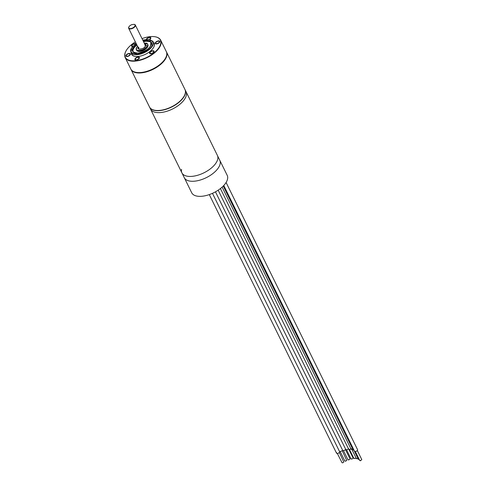 <?xml version="1.0" encoding="UTF-8"?>
<svg xmlns="http://www.w3.org/2000/svg" width="487" height="487" viewBox="0 0 487 487"><rect width="100%" height="100%" fill="white"/><g stroke="black" fill="none" stroke-linecap="round" stroke-linejoin="round"><path stroke-width="0.73" d="M184.993 89.559A19.772 9.673 153.8 0 1 185.042 89.657A19.772 9.673 153.8 0 1 184.171 96.414A19.772 9.673 153.8 0 1 165.897 109.338A19.772 9.673 153.8 0 1 149.564 107.116A19.772 9.673 153.8 0 1 149.515 107.018M185.127 98.344A19.772 9.673 -26.2 0 0 185.991 91.593A19.772 9.673 153.8 0 1 185.09 98.404A19.772 9.673 153.8 0 1 166.804 111.286A19.772 9.673 153.8 0 1 150.513 109.051A19.772 9.673 -26.2 0 0 166.846 111.273A19.772 9.673 -26.2 0 0 185.127 98.344M220.52 161.8A19.772 9.673 153.8 0 1 220.721 162.177A19.772 9.673 153.8 0 1 220.897 162.567L217.561 155.797A19.772 9.673 153.8 0 1 216.49 162.22A19.772 9.673 153.8 0 1 198.203 175.101A19.772 9.673 153.8 0 1 181.913 172.867A19.772 9.673 -26.2 0 0 198.203 175.101A19.772 9.673 -26.2 0 0 216.49 162.22A19.772 9.673 -26.2 0 0 217.391 155.408L185.042 89.657M223.77 185.492L354.512 451.199A1.704 0.834 -26.2 0 0 355.918 451.394A1.704 0.834 -26.2 0 0 357.495 450.28A1.704 0.834 -26.2 0 0 357.574 449.696L226.09 182.479M339.372 452.569L343.798 462.053C342.757 462.967 342.111 463.07 341.856 462.364L337.375 453.549M344.869 460.623C344.936 461.414 345.557 461.372 346.714 460.477L342.337 450.919M347.992 459.344C347.968 460.099 348.534 460.105 349.696 459.369L349.94 458.748L345.46 449.647M351.103 458.523C350.999 459.217 351.504 459.278 352.612 458.705L353.045 457.92L348.826 449.349M354 458.188L355.285 458.517L355.973 457.75M356.521 458.377L357.561 458.821L358.414 458.164M358.511 459.071L359.309 459.594M359.856 460.221L360.404 460.799L361.798 459.625L357.318 450.524M351.389 448.576C349.666 449.72 348.771 449.744 348.698 448.649C347.255 449.921 346.263 450.11 345.721 449.221L345.636 449.404C344.449 450.609 343.451 450.895 342.629 450.262L342.507 450.676L339.609 451.711L339.542 452.326C337.789 453.793 336.821 453.902 336.639 452.654M212.472 193.327L339.622 451.735L339.542 452.326M339.609 451.711L212.466 193.327M342.629 450.262L215.461 191.829L342.629 450.262M354.092 450.341L353.166 450.043L223.259 186.028M352.874 449.44L351.176 449.355L222.133 187.105M149.564 107.116L181.913 172.867A19.772 9.673 153.8 0 1 181.535 169.299M218.87 167.053A19.772 9.673 153.8 0 1 200.583 179.934A19.772 9.673 153.8 0 1 184.293 177.7A19.772 9.673 153.8 0 0 195.001 181.134A19.772 9.673 153.8 0 0 213.556 173.019A19.772 9.673 153.8 0 0 219.941 160.631A19.772 9.673 153.8 0 1 218.87 167.053M181.913 172.867L191.714 192.785A19.772 9.673 -26.2 0 0 202.422 196.212A19.772 9.673 -26.2 0 0 221.226 187.903A19.772 9.673 -26.2 0 0 227.234 175.405L225.043 170.961A19.772 9.673 -26.2 0 0 225.006 170.876L220.721 162.177M125.202 57.612L130.814 69.02A19.772 9.673 -26.2 0 0 136.269 72.386A19.772 9.673 -26.2 0 0 165.391 58.373A19.772 9.673 -26.2 0 0 165.635 57.941A19.772 9.673 -26.2 0 0 166.292 51.561L160.68 40.153A19.772 9.673 153.8 0 1 159.779 46.965A19.772 9.673 153.8 0 1 141.492 59.846A19.772 9.673 153.8 0 1 125.202 57.612A19.772 9.673 153.8 0 1 125.859 51.238A19.772 9.673 153.8 0 1 125.92 51.123M155.103 36.762A19.772 9.673 153.8 0 1 155.225 36.787A19.772 9.673 153.8 0 1 160.68 40.153M165.276 58.592A19.523 9.557 -26.2 0 0 165.519 58.16A19.523 9.557 -26.2 0 0 165.574 58.05A19.523 9.557 153.8 0 1 165.276 58.592A19.523 9.557 153.8 0 1 136.397 72.411A19.523 9.557 -26.2 0 0 136.518 72.429A19.523 9.557 -26.2 0 0 165.276 58.592M142.034 38.637A19.523 9.557 153.8 0 1 154.976 36.744A19.523 9.557 153.8 0 1 159.474 46.795A19.523 9.557 153.8 0 1 136.202 60.662A19.523 9.557 153.8 0 1 125.981 51.013A19.523 9.557 153.8 0 1 126.218 50.581A19.523 9.557 153.8 0 1 135.38 41.906M159.237 42.211A1.978 0.968 153.8 0 1 157.404 43.495A1.978 0.968 153.8 0 1 155.779 43.27A1.978 0.968 153.8 0 1 155.864 42.594A1.978 0.968 153.8 0 1 157.697 41.304A1.978 0.968 153.8 0 1 159.322 41.529A1.978 0.968 153.8 0 1 159.237 42.211M153.521 52.091A1.978 0.968 153.8 0 1 151.694 53.375A1.978 0.968 153.8 0 1 150.063 53.156A1.978 0.968 153.8 0 1 150.154 52.474A1.978 0.968 153.8 0 1 151.981 51.184A1.978 0.968 153.8 0 1 153.612 51.409A1.978 0.968 153.8 0 1 153.521 52.091M138.819 58.379A1.978 0.968 153.8 0 1 136.987 59.664A1.978 0.968 153.8 0 1 135.362 59.444A1.978 0.968 153.8 0 1 135.453 58.763A1.978 0.968 153.8 0 1 137.279 57.472A1.978 0.968 153.8 0 1 138.911 57.697A1.978 0.968 153.8 0 1 138.819 58.379M129.828 54.788A1.978 0.968 153.8 0 1 127.996 56.072A1.978 0.968 153.8 0 1 126.37 55.853A1.978 0.968 153.8 0 1 126.456 55.171A1.978 0.968 153.8 0 1 128.288 53.88A1.978 0.968 153.8 0 1 129.913 54.106A1.978 0.968 153.8 0 1 129.828 54.788M132.732 46.32A1.978 0.968 153.8 0 1 132.08 45.973A1.978 0.968 153.8 0 1 132.172 45.291A1.978 0.968 153.8 0 1 135.276 43.94M146.764 39.258A1.978 0.968 153.8 0 1 146.873 39.003A1.978 0.968 153.8 0 1 148.705 37.712A1.978 0.968 153.8 0 1 150.331 37.937A1.978 0.968 153.8 0 1 150.24 38.619A1.978 0.968 153.8 0 1 149.539 39.344M153.399 42.144A12.601 6.167 153.8 0 1 153.734 47.19A12.601 6.167 153.8 0 1 153.582 47.464A12.601 6.167 153.8 0 1 135.015 56.401A12.601 6.167 153.8 0 1 131.222 53.053M142.734 40.068L149.308 39.307L153.125 41.59A12.358 6.045 153.8 0 1 152.559 45.845A12.358 6.045 153.8 0 1 137.644 54.647A12.358 6.045 153.8 0 1 130.948 52.499L131.855 54.337A12.358 6.045 -26.2 0 0 135.143 56.419M153.673 47.3A12.358 6.045 -26.2 0 0 154.026 43.428L153.125 41.59M137.523 46.271L136.707 47.349C133.621 52.212 144.584 50.965 147.08 46.168L144.176 42.996M136.585 47.568A6.276 3.074 -26.2 0 0 136.336 49.674L136.64 50.301A6.276 3.074 -26.2 0 0 140.043 51.391A6.276 3.074 -26.2 0 0 146.033 48.73A6.276 3.074 -26.2 0 0 147.908 44.755L147.598 44.128A6.276 3.074 -26.2 0 0 145.771 43.045M133.048 51.671A10.13 4.961 153.8 0 1 136.914 45.023M143.562 41.754A10.13 4.961 153.8 0 1 145.881 41.298A10.13 4.961 153.8 0 1 151.189 42.746M166.384 51.756A19.772 9.673 153.8 0 1 166.487 51.951A19.772 9.673 153.8 0 1 165.586 58.763A19.772 9.673 153.8 0 1 147.293 71.644A19.772 9.673 153.8 0 1 131.003 69.41A19.772 9.673 153.8 0 1 130.918 69.215M131.003 69.41L149.466 106.921A19.772 9.673 -26.2 0 0 154.921 110.293A19.772 9.673 -26.2 0 0 184.043 96.28A19.772 9.673 -26.2 0 0 184.287 95.842A19.772 9.673 -26.2 0 0 184.944 89.462L166.487 51.951M155.043 110.312A19.523 9.557 -26.2 0 0 155.17 110.33A19.523 9.557 -26.2 0 0 183.928 96.493A19.523 9.557 -26.2 0 0 184.165 96.061A19.523 9.557 -26.2 0 0 184.226 95.951M134.138 24.35L131.953 24.6A3.458 1.692 153.8 0 0 128.958 26.785A3.458 1.692 153.8 0 0 128.915 26.864A3.458 1.692 153.8 0 0 130.729 28.575A3.458 1.692 153.8 0 0 134.85 26.115A3.458 1.692 153.8 0 0 134.138 24.35L134.716 24.49A3.707 1.814 153.8 0 1 135.325 25.007A3.707 1.814 153.8 0 1 135.155 26.286A3.707 1.814 153.8 0 1 131.727 28.703A3.707 1.814 153.8 0 1 128.671 28.283A3.707 1.814 153.8 0 1 128.793 27.083A3.707 1.814 153.8 0 1 128.842 27.004M146.337 39.295A2.472 1.211 153.8 0 1 146.453 39.045A2.472 1.211 153.8 0 1 148.742 37.438A2.472 1.211 153.8 0 1 150.775 37.718A2.472 1.211 153.8 0 1 150.666 38.57A2.472 1.211 153.8 0 1 149.88 39.41M132.476 46.63A2.472 1.211 153.8 0 1 131.636 46.186A2.472 1.211 153.8 0 1 131.752 45.34A2.472 1.211 153.8 0 1 135.648 43.653M126.036 55.22A2.472 1.211 153.8 0 1 128.325 53.607A2.472 1.211 153.8 0 1 130.358 53.887A2.472 1.211 153.8 0 1 130.248 54.739A2.472 1.211 153.8 0 1 127.959 56.346A2.472 1.211 153.8 0 1 125.926 56.072A2.472 1.211 153.8 0 1 126.036 55.22M135.027 58.811A2.472 1.211 153.8 0 1 137.316 57.198A2.472 1.211 153.8 0 1 139.349 57.478A2.472 1.211 153.8 0 1 139.239 58.33A2.472 1.211 153.8 0 1 136.95 59.938A2.472 1.211 153.8 0 1 134.917 59.664A2.472 1.211 153.8 0 1 135.027 58.811M149.734 52.523A2.472 1.211 153.8 0 1 152.017 50.91A2.472 1.211 153.8 0 1 154.056 51.19A2.472 1.211 153.8 0 1 153.941 52.042A2.472 1.211 153.8 0 1 151.658 53.649A2.472 1.211 153.8 0 1 149.619 53.369A2.472 1.211 153.8 0 1 149.734 52.523M155.444 42.637A2.472 1.211 153.8 0 1 157.733 41.03A2.472 1.211 153.8 0 1 159.766 41.31A2.472 1.211 153.8 0 1 159.657 42.162A2.472 1.211 153.8 0 1 157.368 43.769A2.472 1.211 153.8 0 1 155.335 43.489A2.472 1.211 153.8 0 1 155.444 42.637M138.424 47.148C135.465 50.271 144.882 49.199 145.37 46.362L144.852 44.372M137.511 46.235L136.616 47.397L136.336 49.674A6.276 3.074 -26.2 0 0 139.732 50.764A6.276 3.074 -26.2 0 0 147.311 46.289A6.276 3.074 -26.2 0 0 147.598 44.128L144.158 42.966M145.363 45.407L145.187 46.466C143.969 49.084 138.028 49.79 138.71 48.682A3.707 1.814 153.8 0 1 138.88 47.403M142.758 40.111L152.169 40.762L152.102 45.595C150.666 49.01 145.844 51.859 137.632 54.13C131.076 53.54 129.092 51.47 131.685 47.915L136.104 43.386M136.488 44.165L133.109 47.756C130.875 50.812 132.58 52.596 138.223 53.101C145.296 51.147 149.448 48.7 150.684 45.754L150.818 41.687L143.141 40.89M135.575 53.083A10.13 4.961 153.8 0 1 132.872 51.372A10.13 4.961 153.8 0 1 133.335 47.884A10.13 4.961 153.8 0 1 136.603 44.396M143.257 41.121A10.13 4.961 153.8 0 1 145.57 40.671A10.13 4.961 153.8 0 1 151.055 42.424A10.13 4.961 153.8 0 1 150.763 45.614M340.34 451.899L344.814 461.006M343.463 450.627L347.943 459.728M346.574 449.799L351.048 458.906M349.471 449.471L353.946 458.571M351.991 449.659L356.466 458.76M353.982 450.347L358.456 459.454M355.327 451.504L359.802 460.605M209.294 194.593L336.566 453.245M218.164 190.186L345.758 449.495M220.422 188.554L348.655 449.166M130.948 52.499L131.508 48.024L136.08 43.343M151.055 42.424L150.593 45.808C147.768 51.494 134.418 55.676 132.872 51.372M145.589 45.863L135.325 25.007M138.935 49.138L128.671 28.283"/></g></svg>

